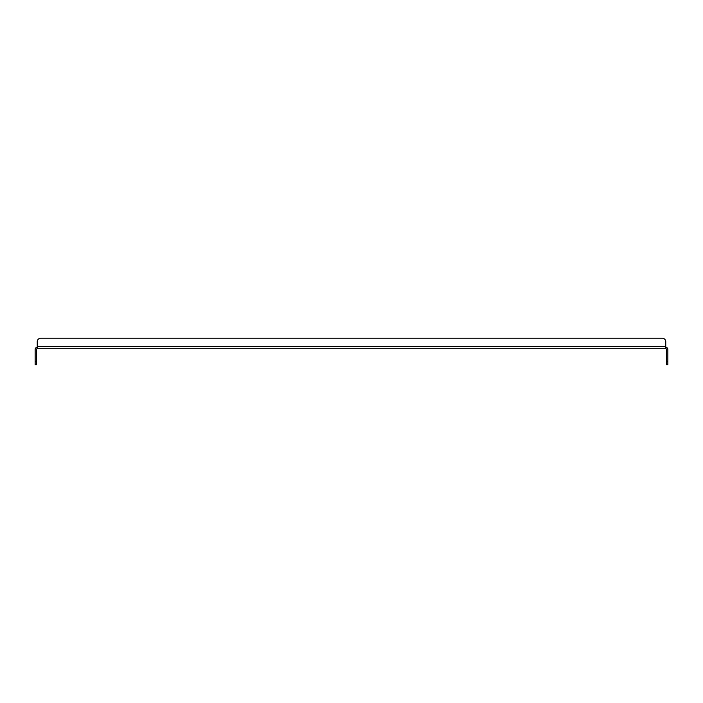 <?xml version="1.0" encoding="UTF-8"?>
<svg xmlns="http://www.w3.org/2000/svg" width="703" height="703" viewBox="0 0 703 703"><rect width="100%" height="100%" fill="white"/><g stroke="black" fill="none" stroke-linecap="round" stroke-linejoin="round"><path stroke-width="1.05" d="M665.759 347.308A2.091 2.091 0 0 1 667.85 349.409L667.85 364.769L666.453 364.769L666.453 349.409A0.694 0.694 0 0 0 665.759 348.706L37.241 348.706A0.694 0.694 0 0 0 36.547 349.409L36.547 364.769L35.15 364.769L35.15 349.409A2.091 2.091 0 0 1 37.241 347.308M37.241 348.706L37.241 341.72L37.241 346.614L665.759 346.614L665.759 348.706M665.759 346.614L665.759 341.72A3.489 3.489 0 0 0 662.261 338.231L40.739 338.231A3.489 3.489 0 0 0 37.241 341.72M40.739 338.231L662.261 338.231M666.453 361.28L667.85 361.28M35.15 361.28L36.547 361.28"/></g></svg>
